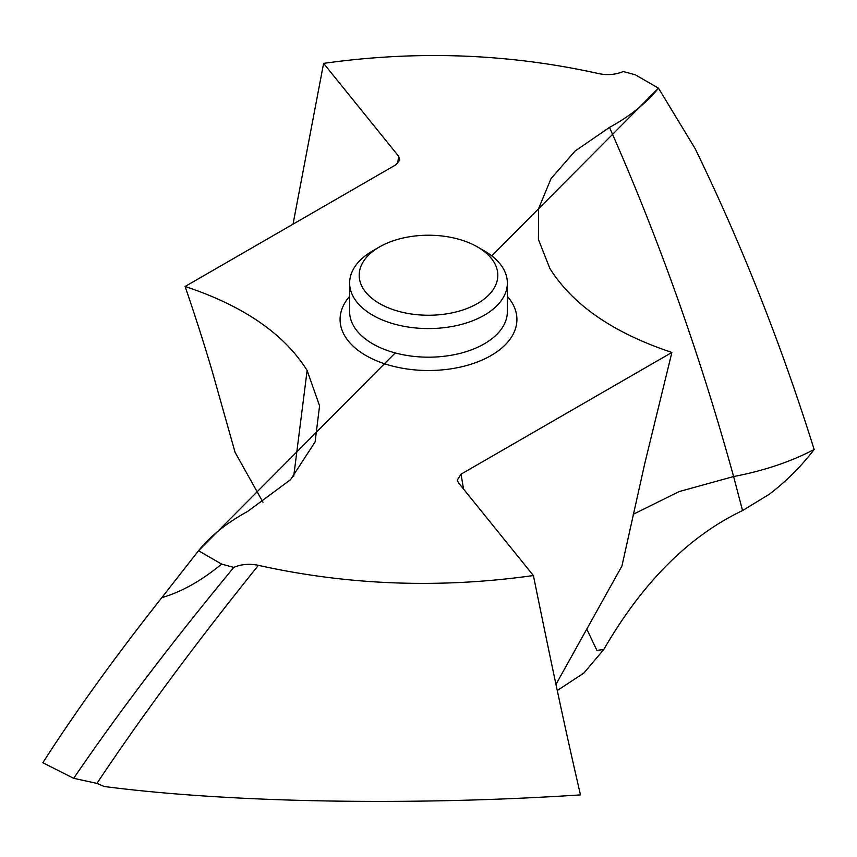 <?xml version="1.0" encoding="UTF-8"?>
<svg xmlns="http://www.w3.org/2000/svg" width="857" height="857" viewBox="0 0 857 857"><rect width="100%" height="100%" fill="white"/><g stroke="black" fill="none" stroke-linecap="round" stroke-linejoin="round"><path stroke-width="1.29" d="M42.85 762.73L73.681 778.327C117.987 713.292 171.368 642.975 233.811 567.388A471.5 272.215 180 0 1 221.588 564.067C201.716 580.607 181.791 591.812 161.802 597.672C115.127 656.773 75.48 711.781 42.85 762.73C75.48 711.781 115.127 656.773 161.802 597.672L198.513 550.74C210.533 535.871 226.869 522.791 247.512 511.511L290.523 479.706L315.097 441.923L319.575 405.875L307.127 370.46C284.17 333.887 243.506 305.895 185.112 286.474L395.955 164.748L399.758 160.163M73.681 778.327L96.948 783.384L104.093 786.48C232.011 803.073 415.024 805.751 580.478 794.9C566.723 735.627 553.643 675.08 533.397 575.54C439.877 588.705 348.199 585.299 258.385 565.331C249.569 563.51 241.374 564.195 233.811 567.388M395.216 352.934L198.513 550.74L221.588 564.067M463.53 489.036L461.045 474.167L457.22 480.252L458.377 482.662L533.397 575.54M461.045 474.167L671.888 352.441C613.494 333.019 572.83 305.028 549.873 268.455L538.41 239.478L538.582 208.615L551.04 178.588L575.101 151.025L609.488 127.393C658.647 238.417 700.03 354.798 733.613 476.535L742.548 510.568L769.286 494.253C786.115 481.463 801.07 466.54 814.15 449.497C801.07 466.54 786.115 481.463 769.286 494.253L742.548 510.568C688.835 536.193 642.568 582.514 603.746 649.542L583.906 673.024L557.264 690.517L583.906 673.024L603.746 649.542L596.89 650.367L586.788 629.102M397.648 163.558L398.623 156.253L323.603 63.375C417.123 50.209 508.801 53.616 598.615 73.584C607.431 75.405 615.626 74.72 623.189 71.527A471.5 272.215 180 0 1 635.412 74.848L658.487 88.175C646.467 103.044 630.131 116.124 609.488 127.393M398.623 156.253L399.791 159.959M185.112 286.474C195.685 317.444 204.694 345.65 212.161 371.092L235.075 452.335L262.992 502.234M555.957 684.4L621.925 566.038L644.818 463.283L671.888 352.441M633.205 514.307L679.098 491.597L733.613 476.535C763.78 470.814 790.625 461.794 814.15 449.497C781.52 345.157 741.873 244.898 695.198 148.711L658.487 88.175L491.757 255.847M323.603 63.375L293.03 224.17M372.731 315.237A78.865 45.528 180 0 1 349.635 283.035A78.865 45.528 180 0 1 372.731 250.844L379.49 246.945A69.31 40.011 180 0 1 477.51 246.945L484.269 250.844A78.865 45.528 180 0 1 507.365 283.035A78.865 45.528 180 0 1 458.677 325.103A78.865 45.528 180 0 1 372.731 315.237M484.269 250.844L477.51 246.945A69.31 40.011 180 0 1 477.51 303.528A69.31 40.011 180 0 1 379.49 303.528A69.31 40.011 180 0 1 379.49 246.945M603.746 649.542C642.568 582.514 688.835 536.193 742.548 510.568M814.15 449.497C781.52 345.157 741.873 244.898 695.198 148.711L658.487 88.175M198.513 550.74L161.802 597.672M258.385 565.331C195.085 644.089 141.276 716.773 96.948 783.384M349.635 296.372A88.421 51.045 0 0 0 365.971 355.559A88.421 51.045 0 0 0 480.402 360.786A88.421 51.045 0 0 0 507.365 296.372M307.127 370.46L293.726 476.288M349.635 283.035L349.635 311.648A78.865 45.528 0 0 0 372.731 343.85A78.865 45.528 0 0 0 458.677 353.716A78.865 45.528 0 0 0 507.365 311.648L507.365 283.035"/></g></svg>
